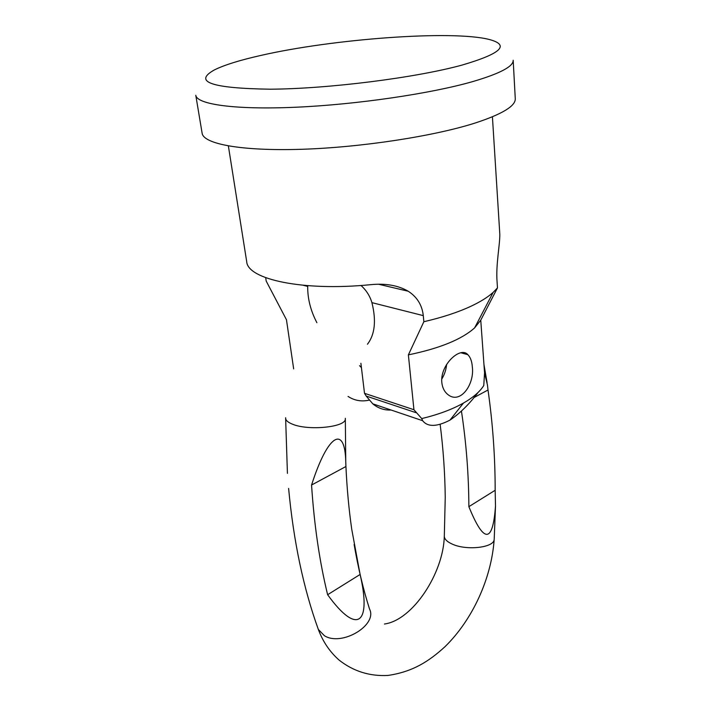 <?xml version="1.0" encoding="UTF-8"?>
<svg xmlns="http://www.w3.org/2000/svg" width="711" height="711" viewBox="0 0 711 711"><rect width="100%" height="100%" fill="white"/><g stroke="black" fill="none" stroke-linecap="round" stroke-linejoin="round"><path stroke-width="1.07" d="M461.928 65.119C415.704 77.783 328.562 88.831 270.18 89.204C211.371 88.333 192.814 81.881 214.518 69.847C224.489 64.959 239.811 60.186 260.466 55.52C332.401 38.963 452.054 29.906 489.346 39.505C510.222 45.086 501.086 53.627 461.928 65.119M472.815 81.569C430.875 93.639 356.504 104.588 295.732 107.237C234.834 109.929 196.867 104.384 195.783 95.283L202.128 133.25C203.488 143.942 241.216 151.194 301.304 149.301C361.259 147.435 434.421 136.156 475.668 122.861C502.455 114.009 515.653 105.948 515.271 98.678L513.182 60.248C513.511 66.425 500.055 73.535 472.815 81.569M360.904 363.294L364.512 393.325L413.935 409.732L408.381 354.869L423.854 321.719C442.126 317.488 457.715 312.387 470.611 306.414C480.272 301.899 487.782 297.225 493.141 292.399L497.478 287.902L497.096 282.089C495.683 264.883 500.064 244.38 499.806 234.115L492.421 116.8M316.893 322.705C310.609 310.68 307.543 298.584 307.712 286.409L303.233 285.28M307.73 285.662L307.712 286.409M423.854 321.719L423.285 315.631L371.924 302.646C369.916 295.945 366.272 290.23 361.001 285.484M371.924 302.646C376.386 320.679 374.901 334.543 367.445 344.24M265.683 277.69L266.207 281.094L286.453 319.728L293.661 368.876M408.381 354.869C439.709 348.399 461.786 339.396 474.619 327.878L480.752 320.19L497.478 287.902M378.572 284.24L408.221 291.234C398.124 285.369 385.566 283.182 370.555 284.684C302.77 291.448 247.499 279.343 246.699 261.612L228.373 145.951M408.221 291.234C417.108 296.985 422.121 305.117 423.285 315.631M413.935 409.732L421.73 418.583C438.278 414.584 452.196 409.412 463.465 403.057C473.206 397.467 479.978 391.619 483.773 385.513L484.555 372.786L480.752 320.19M416.335 412.789L366.201 396.063L364.512 393.325M366.201 396.063L372.786 403.83C378.181 408.301 384.26 410.363 391.032 410.007M472.317 366.743C471.908 361.304 470.415 357.278 467.856 354.682C460.515 345.937 440.011 364.69 441.807 382.394C442.358 387.655 444.357 391.681 447.806 394.489C460.124 404.79 474.752 384.491 472.317 366.743M478.148 392.374C469.287 404.159 459.893 413.411 449.974 420.121C436.776 426.929 427.666 427.124 422.645 420.699L421.73 418.583M369.142 400.142C361.499 401.839 354.469 400.604 348.052 396.427M359.562 365.694L361.419 367.605M441.744 379.114C444.499 374.644 446.117 369.747 446.606 364.414M495.167 490.27L468.869 506.667C483.933 543.737 492.803 543.542 495.496 506.081L495.167 490.27C495.167 456.853 492.776 423.436 488.013 390.001L487.435 384.882L484.547 373.124M468.869 506.667C468.736 474.744 466.265 442.9 461.448 411.154M360.104 574.47L351.732 529.224C348.879 509.298 346.95 488.395 345.928 466.514L345.75 461.688C345.039 425.631 328.429 432.341 311.56 485.026C314.182 524.994 319.532 561.566 327.62 594.725C358.166 636.896 371.382 622.534 360.104 574.47L327.62 594.725M354.131 544.546C358.184 568.027 363.312 589.499 369.507 608.963C377.959 624.96 341.795 646.806 324.403 635.714L318.341 629.448C322.927 641.74 329.868 651.969 339.165 660.146C353.385 671.3 369.631 676.401 387.913 675.45C412.78 671.797 428.849 661.461 445.068 646.628C472.539 619.761 491.488 578.39 494.172 539.453C494.101 547.621 466.718 550.812 452.365 544.155C446.757 541.64 444.073 538.822 444.322 535.703L445.246 497.371C444.944 473.002 443.246 448.677 440.153 424.405M345.928 466.514L311.56 485.026M488.013 390.001L473.766 397.671M345.35 418.326L345.333 419.099C345.617 427.169 308.556 430.946 292.603 424.236C287.724 422.307 285.404 420.157 285.653 417.766M495.496 506.081L494.216 538.84M474.619 327.878L493.141 292.399M372.786 403.83L422.645 420.699M449.974 420.121L463.465 403.057M460.95 352.789L467.856 354.682M483.96 364.512L487.079 382.651M345.333 419.099L345.75 461.688M318.341 629.448C303.455 588.326 293.545 541.311 288.613 488.404M285.644 418.557L287.422 473.375M384.438 624.018C412.922 620.196 443.504 572.826 444.286 536.361"/></g></svg>
